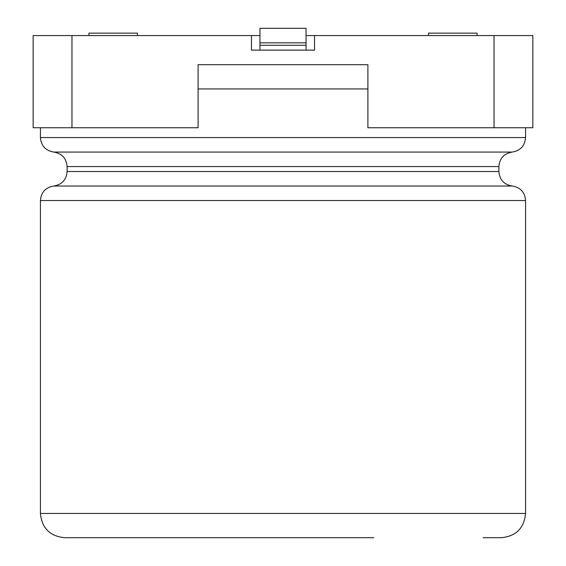 <?xml version="1.0" encoding="UTF-8"?>
<svg xmlns="http://www.w3.org/2000/svg" width="566" height="566" viewBox="0 0 566 566"><rect width="100%" height="100%" fill="white"/><g stroke="black" fill="none" stroke-linecap="round" stroke-linejoin="round"><path stroke-width="0.85" d="M40.427 127.753L40.427 137.559L525.573 137.559C524.873 145.837 520.423 150.676 512.23 152.063L53.77 152.063C61.963 153.45 66.413 158.289 67.113 166.567L67.113 171.519L498.887 171.519C499.587 179.797 504.037 184.636 512.23 186.023C520.423 187.41 524.873 192.249 525.573 200.527L525.573 513.44L40.427 513.44C41.863 528.177 49.95 536.264 64.687 537.7L373.758 537.7M306.043 42.853L306.043 28.3L259.957 28.3L259.957 42.853L306.043 42.853L306.043 50.133M259.957 42.853L259.957 50.133M494.04 127.753L367.9 127.753L367.9 64.687L198.1 64.687L367.9 64.687L198.1 64.687L198.1 127.753L33.153 127.753L33.153 35.58L251.467 35.58L251.467 50.133L314.533 50.133L314.533 35.58L532.847 35.58L532.847 127.753L494.04 127.753L494.04 35.58M483.088 537.7L501.313 537.7C516.05 536.264 524.137 528.177 525.573 513.44M314.533 35.58L306.043 35.58M259.957 35.58L251.467 35.58M477.06 35.58L477.06 33.153L428.54 33.153L428.54 35.58M88.94 35.58L88.94 33.153L137.46 33.153L137.46 35.58M259.957 45.28L306.043 45.28M525.573 200.527L40.427 200.527L40.427 513.44M67.113 166.567L498.887 166.567L498.887 171.519M367.9 88.94L198.1 88.94M512.23 186.023L53.77 186.023C45.577 187.41 41.127 192.249 40.427 200.527M71.96 127.753L71.96 35.58M525.573 137.559L525.573 127.753M67.113 171.519C66.413 179.797 61.963 184.636 53.77 186.023M512.23 152.063C504.037 153.45 499.587 158.289 498.887 166.567M40.427 137.559C41.127 145.837 45.577 150.676 53.77 152.063"/></g></svg>
